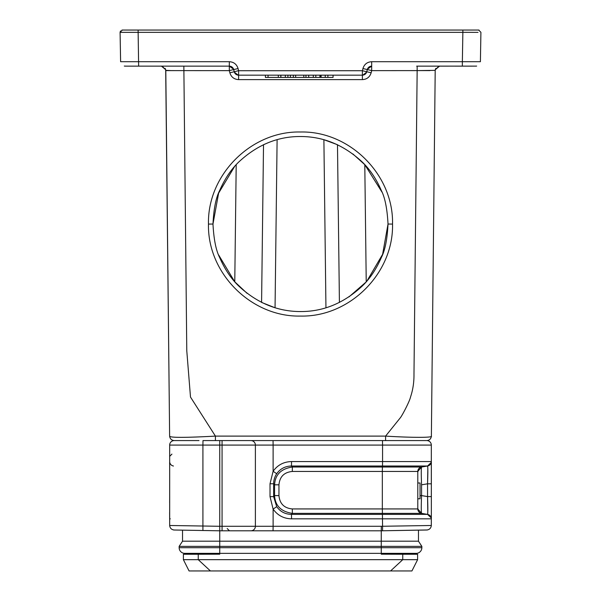 <?xml version="1.0" encoding="UTF-8"?>
<svg xmlns="http://www.w3.org/2000/svg" width="601" height="601" viewBox="0 0 601 601"><rect width="100%" height="100%" fill="white"/><g stroke="black" fill="none" stroke-linecap="round" stroke-linejoin="round"><path stroke-width="0.9" d="M417.793 498.785L420.046 498.785L420.046 482.994L417.793 482.994L417.793 482.603M218.599 254.892L234.698 281.734M234.758 166.267L218.614 193.154L212.979 224.038C213.783 239.303 216.007 250.467 219.643 257.521C224.721 269.15 231.047 278.616 238.605 285.911C256.95 303.002 277.579 311.551 300.5 311.551C323.376 311.664 344.012 303.122 362.395 285.911C369.953 278.624 376.271 269.158 381.357 257.521C385.046 250.414 387.269 239.258 388.021 224.038L388.021 223.655M236.201 164.659L234.773 281.824L247.086 293.341M348.956 296.917L365.941 282.147M382.003 192.147L364.792 164.659L366.227 281.824M367.008 280.922L382.612 254.328L388.021 224.038C387.209 208.735 384.986 197.571 381.357 190.54C376.264 178.895 369.938 169.437 362.38 162.142C344.035 145.059 323.406 136.517 300.5 136.517C277.632 136.404 257.003 144.946 238.62 162.142C231.062 169.429 224.736 178.895 219.643 190.54C215.954 197.616 213.738 208.787 212.979 224.038L208.472 224.083C207.277 174.868 251.286 130.838 300.5 132.002C349.714 130.845 393.723 174.868 392.528 224.083C393.67 273.26 349.677 317.223 300.5 316.066C251.323 317.223 207.33 273.267 208.472 224.083M198.999 440.578L174.185 440.578A4.508 4.508 0 0 0 169.67 445.086L169.67 445.086A4.508 4.508 0 0 1 174.185 440.578L174.14 440.578C171.473 440.263 169.97 438.775 169.625 436.108L168.731 350.901M427.176 529.992L382.567 530.773L426.89 530.007C429.535 529.646 431.015 528.144 431.315 525.492L431.323 518.836A4.508 4.508 90 0 0 427.559 514.381L421.564 513.382L382.401 513.382L382.334 508.934L417.793 508.934L417.793 471.462L421.564 467.015L427.559 466.015A4.508 4.508 90 0 0 431.323 461.568L431.323 445.086A4.508 4.508 0 0 0 426.815 440.578L202.995 440.578L202.92 445.086L169.67 445.086L169.67 525.492L219.748 526.288L219.748 530.803L202.92 530.503L202.92 445.086L219.748 445.086L219.748 440.578L245.276 440.578M297.765 440.578L222.062 440.578L222.062 530.803L219.748 530.803L222.678 530.803M182.531 530.157L182.531 541.193L418.469 541.193L418.469 530.157L426.725 530.007M399.875 530.48L381.252 530.803L381.327 526.288L273.117 526.288L273.042 530.803L381.252 530.803L219.748 530.803L219.748 546.362L179.151 546.362L179.151 547.714A5.642 5.642 0 0 0 184.785 553.356A5.642 5.642 0 0 1 179.151 547.714A5.642 5.642 0 0 0 184.785 553.356L190.427 553.356L190.427 554.197L183.388 554.257L198.247 554.257L198.247 559.674L183.388 559.674L183.388 554.257M203.408 530.518L204.085 530.533M402.347 554.257L381.252 554.197L410.573 554.197L410.573 553.356M431.323 525.492L382.567 526.266L382.567 530.773L381.252 530.803L381.252 546.362L219.748 546.362L219.748 554.197L190.427 554.197M427.792 512.736L427.559 496.584C427.942 507.492 427.942 513.419 427.559 514.381L421.564 513.382L417.793 508.934A4.508 4.508 90 0 0 421.564 513.382C421.158 511.654 421.166 505.726 421.564 495.585L421.564 484.849M278.954 495.585C279.72 503.721 284.168 508.168 292.304 508.934L382.334 508.934L382.334 471.462L292.304 471.462C284.168 472.228 279.72 476.676 278.954 484.812L278.954 495.585L274.574 495.585C275.138 505.726 281.073 511.661 292.371 513.367L382.401 513.382L382.567 526.266L381.327 526.288M198.976 530.435L202.342 530.495M421.541 484.812L421.564 484.812C421.166 474.67 421.166 468.742 421.564 467.03A4.508 4.508 0 0 0 417.793 471.462L382.334 471.462L382.401 467.015L421.564 467.015A4.508 4.508 0 0 0 417.793 471.462L421.564 467.015M431.323 518.836L291.545 518.836L291.477 514.381C285.25 514.276 280.321 511.706 276.693 506.666L273.635 496.636L274.574 495.585L274.574 484.812L273.628 483.76C273.703 480.041 274.725 476.691 276.693 473.731C280.314 468.69 285.242 466.121 291.477 466.015L382.506 466.015L382.401 467.015L292.371 467.015C281.065 468.742 275.138 474.677 274.589 484.812L278.954 484.812M174.185 440.578A4.508 4.508 0 0 0 169.67 445.086L169.67 525.492C169.985 528.144 171.458 529.646 174.11 530.007L202.92 530.503M291.545 518.836C283.77 518.655 277.632 515.425 273.117 509.13L273.117 526.288L255.387 526.288L255.387 445.086A4.508 4.508 90 0 0 250.872 440.578A4.508 4.508 90 0 1 255.387 445.086L219.748 445.086L219.748 526.288L255.387 526.288A4.508 4.508 0 0 1 250.872 530.803L222.062 530.803M276.693 473.731L273.117 471.267C277.624 464.979 283.762 461.748 291.545 461.568L382.567 461.568L382.506 466.015L427.559 466.015L431.24 462.454L427.559 466.015C427.942 466.977 427.942 472.904 427.559 483.813L427.822 468.675M426.68 530.007L426.056 530.022M427.799 467.901L427.844 469.884M427.852 471.297L427.844 472.912M427.581 483.114L427.559 483.813L421.594 484.812M255.387 445.086L273.117 445.086L273.117 471.267L270.022 483.76L273.628 483.76L273.628 496.636L270.022 496.636L273.117 509.13L276.693 506.666M250.872 530.803L273.042 530.803M171.931 454.108L169.67 456.362M173.441 466.015A4.508 4.508 -90 0 1 169.76 462.454A4.508 4.508 -90 0 0 173.441 466.015M427.559 466.015A4.508 4.508 90 0 0 431.323 461.568L431.323 483.813L427.559 483.813L427.559 496.584L431.323 496.584L431.353 501.489M431.345 461.838L431.345 518.558M431.24 517.942L427.559 514.381L291.477 514.381L292.371 513.382L292.304 508.934M291.545 461.568L291.477 466.015L292.371 467.015L292.304 471.462M431.323 445.086A4.508 4.508 0 0 0 426.815 440.578A4.508 4.508 90 0 1 431.323 445.086A4.508 4.508 0 0 0 426.815 440.578A4.508 4.508 90 0 1 431.323 445.086L382.567 445.086L382.491 440.578M417.612 559.674L402.753 559.674L390.575 570.95L411.925 570.95L417.612 559.674L417.612 554.257L410.573 554.197M417.612 554.257L402.753 554.257L402.753 559.674L198.247 559.674L210.425 570.95L189.075 570.95L183.388 559.674M219.748 554.197L198.247 554.257M390.575 570.95L210.425 570.95M179.151 547.714L381.252 547.714L381.252 546.362L421.849 546.362L418.469 541.193L421.849 546.362L421.849 547.714A5.642 5.642 0 0 1 416.215 553.356A5.642 5.642 0 0 0 421.849 547.714L381.252 547.714L381.252 553.356L416.215 553.356A5.642 5.642 0 0 0 421.849 547.714M182.531 541.193L179.151 546.362L182.531 541.193M275.055 307.772L261.585 302.423M435.808 68.386L435.199 70.407L431.375 436.108C433.509 437.768 411.354 437.708 385.587 436.108L385.594 440.578M432.006 375.82L433.306 251.226M435.207 70.355L417.154 70.602L413.984 374.092C414.081 382.266 412.925 389.929 410.506 397.066C409.792 401.01 402.174 415.674 400.198 417.943L385.587 436.108L215.421 436.108C185.033 437.761 169.767 437.761 169.625 436.108L169.632 436.266M439.707 66.102L438.542 66.253M439.534 66.14L435.319 69.663L435.199 70.565M435.267 69.889L435.357 69.476M435.357 69.461L435.53 68.957M417.154 66.14L417.154 70.602L429.918 70.595M426.86 440.578C429.565 440.293 431.067 438.805 431.375 436.108C431.067 438.805 429.565 440.293 426.86 440.578M416.666 66.14L476.232 66.125M120.576 30.959L120.087 32.304L122.349 30.05L478.651 30.05L480.913 32.304L480.402 61.708L462.357 61.708L462.357 66.14L455.01 66.14M471.928 66.148L464.318 66.14M229.357 70.64L165.801 70.602L169.625 436.108C169.97 438.775 171.473 440.263 174.14 440.578M183.846 66.133L186.776 350.744L190.494 397.066L215.421 436.108L215.421 440.578M367.316 69.558L367.038 70.655L367.436 69.16L371.688 66.148L371.688 61.708C367.203 61.978 364.289 64.254 362.936 68.544L371.688 70.602L371.148 72.796L366.768 71.744A4.508 4.508 0 0 1 362.388 75.163L238.612 75.163L238.612 79.625C234.127 79.362 231.205 77.078 229.852 72.796L234.232 71.744L233.691 69.588M367.301 69.611L366.768 71.744A4.508 4.508 0 0 1 362.388 75.163L362.388 79.625L238.612 79.625M371.148 72.796C369.795 77.078 366.88 79.355 362.388 79.625M465.144 30.05L462.868 30.05L462.868 32.326L478.013 32.364M168.167 296.902L165.816 72.503M165.793 70.355L171.082 70.595M261.585 302.348L263.516 144.713L261.585 302.348L263.516 144.713L268.602 142.535M337.484 144.803L339.415 302.423M125.955 66.148L229.312 66.14L233.556 69.153L234.232 71.744L238.537 70.678M229.852 72.796L229.312 70.602L238.064 68.544C236.711 64.254 233.797 61.978 229.312 61.708C233.789 61.978 236.711 64.254 238.064 68.544L238.612 70.73L362.388 70.73L366.768 71.744M371.005 66.193A4.508 4.508 0 0 0 367.504 68.965A4.508 4.508 0 0 1 371.005 66.193M455.325 30.05L462.868 30.05M416.35 30.05L184.65 30.05L416.35 30.05M125.113 66.14L126.067 66.148M161.293 66.102L162.458 66.253M162.112 66.23L165.673 69.663L165.801 70.602L165.177 68.364L165.801 70.602L165.673 69.648L161.436 66.14M229.312 70.602L229.312 61.708L120.613 61.708L120.087 32.349L138.132 32.349L138.643 66.14L137.043 66.14M233.496 68.965A4.508 4.508 0 0 0 229.995 66.193A4.508 4.508 0 0 1 233.496 68.965M120.523 31.034L120.095 32.146M238.612 75.163L238.612 75.163A4.508 4.508 0 0 1 234.232 71.744L234.232 71.744A4.508 4.508 0 0 0 238.612 75.163L238.612 70.73M323.894 139.702L337.484 144.713M364.799 164.659L352.922 153.984M420.069 440.578L420.948 440.578M333.067 75.163L333.067 77.416L327.883 77.416L327.883 75.163M327.883 77.416L325.246 77.416L325.246 75.163M325.246 77.416L320.528 77.416L320.528 75.163M320.528 77.416L315.803 77.416L315.803 75.163M315.803 77.416L313.309 77.416L313.309 75.163M313.309 77.416L308.696 77.416L308.696 75.163M308.696 77.416L305.954 77.416L305.954 75.163M305.954 77.416L303.805 77.416L303.805 75.163M303.805 77.416L295.639 77.416L295.639 75.163M295.639 77.416L293.356 77.416L293.356 75.163M293.356 77.416L290.411 77.416L290.411 75.163M290.411 77.416L287.909 77.416L287.909 75.163M287.909 77.416L285.325 77.416L285.325 75.163M278.316 75.163L278.316 77.416L280.795 77.416L280.795 75.163M278.316 77.416L268.054 77.416L268.054 75.163M268.054 77.416L265.402 77.416L265.402 75.163M285.325 77.416L280.892 77.416L280.892 75.163M417.154 70.602L371.643 70.64M362.463 70.678L362.936 68.544M381.252 554.197L381.252 553.356L184.785 553.356M169.67 518.836L170.286 518.836M421.564 495.547L421.564 484.812L421.564 495.585L427.559 496.584M420.046 495.585L421.564 495.585M421.564 513.382L427.559 514.381M273.042 440.578L273.117 445.086L382.567 445.086L382.567 461.568L431.323 461.568M270.022 483.76L270.022 496.636M435.327 69.648L438.888 66.23M371.688 70.602L371.688 66.14M138.132 32.349L462.868 32.349L462.357 61.708L371.688 61.708M277.106 139.702L275.055 307.689M323.894 139.778L325.945 307.772M362.388 75.163L362.388 70.73M136.465 30.05L138.132 30.05L138.132 32.304M392.528 224.083L388.021 224.038M321.099 77.416L321.099 75.163M319.912 77.416L319.912 75.163M173.824 529.992L173.351 529.924M417.793 472.04C417.425 471.898 417.785 470.733 418.859 468.562M417.793 508.273L418.589 511.496M382.567 530.773L427.491 529.954M417.793 508.762L417.8 509.145M418.011 510.309L418.514 511.376M417.793 472.093L418.657 468.81M417.83 470.914L418.514 469.02M227.193 528.542L229.447 530.803M169.67 525.492L169.67 445.086M169.677 483.813L169.655 461.853M169.655 518.558L169.677 496.584M169.67 496.599L169.64 502.917M169.625 512.337L169.64 518.002M431.353 478.651L431.323 496.584M435.199 70.602L432.021 374.483M165.688 69.641L169.625 435.552M234.36 72.158L238.154 75.14M362.846 75.14L366.64 72.158M439.121 66.2L439.586 66.14L439.121 66.2M462.357 66.14L463.243 66.14M475.399 66.14L476.653 66.072M165.801 70.602L166.282 116.767M124.287 66.065L126.03 66.148M478.336 30.05L479.057 30.088M122.754 30.05L121.943 30.088M367.436 69.153L371.245 66.163M229.755 66.163L233.564 69.153L229.755 66.163M161.414 66.14L161.879 66.2"/></g></svg>
